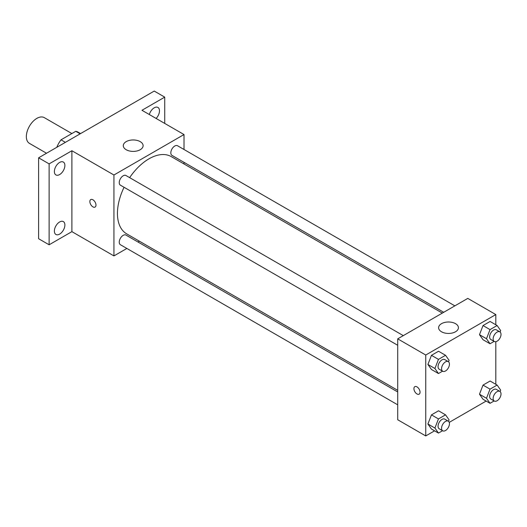 <?xml version="1.0" encoding="UTF-8"?>
<svg xmlns="http://www.w3.org/2000/svg" width="527" height="527" viewBox="0 0 527 527"><rect width="100%" height="100%" fill="white"/><g stroke="black" fill="none" stroke-linecap="round" stroke-linejoin="round"><path stroke-width="0.79" d="M71.87 133.555L44.294 117.633A14.861 8.584 120 0 0 32.839 121.618A14.861 8.584 120 0 0 26.35 136.579A14.861 8.584 120 0 0 29.426 143.377L46.521 153.245M65.394 142.349L61.02 139.82L75.763 131.309A19.183 11.074 120 0 1 77.983 132.099L80.572 133.588M57.008 147.191L57.008 146.769A19.183 11.074 120 0 1 61.02 139.82M57.371 146.98L57.008 146.769M80.144 133.838L75.763 131.309M126.869 248.448L113.937 255.918L71.896 231.643L49.123 244.791L38.609 238.724L38.609 157.81L154.227 91.066L164.734 97.133L164.734 123.43M139.411 241.208L138.002 242.018M59.63 234.113A7.431 4.288 -60 0 1 55.915 234.475A7.431 4.288 -60 0 1 54.775 228.52A7.431 4.288 -60 0 1 59.63 221.972A7.431 4.288 -60 0 1 63.352 221.603A7.431 4.288 -60 0 1 64.485 227.559A7.431 4.288 -60 0 1 59.63 234.113M59.63 174.562A7.431 4.288 -60 0 1 55.915 174.931A7.431 4.288 -60 0 1 54.775 168.976A7.431 4.288 -60 0 1 59.63 162.428A7.431 4.288 -60 0 1 63.352 162.059A7.431 4.288 -60 0 1 64.485 168.014A7.431 4.288 -60 0 1 59.63 174.562M71.896 231.643L71.896 150.735L49.123 163.884L38.609 157.81M49.123 244.791L49.123 163.884M113.937 255.918L113.937 175.004L71.896 150.735M113.937 175.004L184.009 134.55L141.967 110.281L164.734 97.133M126.197 149.721A9.908 5.718 180 0 1 123.298 145.676A9.908 5.718 180 0 1 133.206 139.958A9.908 5.718 180 0 1 143.113 145.676A9.908 5.718 180 0 1 137 150.966A9.908 5.718 180 0 1 126.197 149.721M149.325 114.53A7.431 4.288 -60 0 1 154.227 107.811A7.431 4.288 -60 0 1 157.942 107.442A7.431 4.288 -60 0 1 156.117 118.45M124.062 187.283A44.591 25.744 120 0 0 117.442 213.435A44.591 25.744 120 0 0 126.678 233.85L397.714 390.336M442.305 313.097L171.268 156.618A44.591 25.744 120 0 0 129.635 177.639M184.009 134.55L184.009 149.484M184.009 162.342L184.009 163.969M454.854 305.858L177.54 145.748A5.566 3.215 120 0 0 173.251 147.244A5.566 3.215 120 0 0 170.82 152.843A5.566 3.215 120 0 0 171.973 155.393L443.721 312.287M397.714 391.963L125.973 235.075A5.566 3.215 120 0 0 121.678 236.564A5.566 3.215 120 0 0 119.247 242.17A5.566 3.215 120 0 0 120.4 244.719L397.714 404.822M397.714 345.277L120.4 185.168A5.566 3.215 -60 0 1 120.4 178.739A5.566 3.215 -60 0 1 125.973 175.524L403.287 335.627M95.98 205.095A4.335 2.503 60 0 1 95.084 207.078A4.335 2.503 60 0 1 90.749 204.575A4.335 2.503 60 0 1 90.749 199.568A4.335 2.503 60 0 1 94.089 200.734A4.335 2.503 60 0 1 95.98 205.095M95.084 207.078A4.335 2.503 60 0 1 90.749 204.575A4.335 2.503 60 0 1 90.749 199.568M434.571 430.842L425.744 435.934L397.714 419.755L397.714 338.848L467.785 298.394L495.815 314.573L495.815 324.764M486.144 401.067L449.235 422.371M483.022 339.717L479.484 334.678L483.022 325.554L490.103 321.47L483.022 325.554L479.484 334.678L483.022 339.717L490.031 343.762L486.493 338.723L490.031 329.599L497.113 325.515L500.65 330.548L500.09 331.997M431.455 429.037L427.911 424.004L431.455 414.881L438.53 410.79L431.455 414.881L427.911 424.004L431.455 429.037L438.457 433.082L434.92 428.049L438.457 418.925L445.539 414.841L449.076 419.874L448.517 421.317M495.815 341.694L495.815 384.315M425.744 435.934L425.744 355.027L495.815 314.573M483.022 399.262L479.484 394.229L483.022 385.105L490.103 381.021L483.022 385.105L479.484 394.229L483.022 399.262L490.031 403.313L486.493 398.274L490.031 389.15L497.113 385.066L500.65 390.099L500.09 391.541M431.455 369.493L427.911 364.453L431.455 355.33L438.53 351.245L431.455 355.33L427.911 364.453L431.455 369.493L438.457 373.538L434.92 368.498L438.457 359.374L445.539 355.29L449.076 360.323L448.517 361.772M425.744 355.027L397.714 338.848M441.507 331.766A9.908 5.718 180 0 1 438.609 327.722A9.908 5.718 180 0 1 448.517 321.997A9.908 5.718 180 0 1 458.424 327.722A9.908 5.718 180 0 1 452.311 333.005A9.908 5.718 180 0 1 441.507 331.766M420.052 392.193A4.335 2.503 60 0 1 419.149 394.176A4.335 2.503 60 0 1 414.815 391.673A4.335 2.503 60 0 1 414.815 386.673A4.335 2.503 60 0 1 418.161 387.832A4.335 2.503 60 0 1 420.052 392.193M419.156 394.176A4.335 2.503 60 0 1 414.821 391.673A4.335 2.503 60 0 1 414.821 386.666M442.561 371.166L438.457 373.538M448.286 361.614L444.781 359.592A5.566 3.215 120 0 0 440.493 361.081A5.566 3.215 120 0 0 438.062 366.687A5.566 3.215 120 0 0 439.215 369.236L442.72 371.258A5.566 3.215 120 0 0 448.286 368.044A5.566 3.215 120 0 0 448.286 361.614A5.566 3.215 120 0 0 443.997 363.103A5.566 3.215 120 0 0 441.567 368.709A5.566 3.215 120 0 0 442.72 371.258M434.92 368.498L427.911 364.453M438.457 359.374L431.455 355.33M445.539 355.29L438.53 351.245M494.135 341.391L490.031 343.762M499.859 331.839L496.355 329.816A5.566 3.215 120 0 0 492.066 331.305A5.566 3.215 120 0 0 489.636 336.911A5.566 3.215 120 0 0 490.789 339.46L494.286 341.483A5.566 3.215 120 0 0 499.859 338.268A5.566 3.215 120 0 0 499.859 331.839A5.566 3.215 120 0 0 495.564 333.327A5.566 3.215 120 0 0 493.134 338.933A5.566 3.215 120 0 0 494.286 341.483M486.493 338.723L479.484 334.678M490.031 329.599L483.022 325.554M497.113 325.515L490.103 321.47M442.561 430.717L438.457 433.082M448.286 421.159L444.781 419.136A5.566 3.215 120 0 0 440.493 420.632A5.566 3.215 120 0 0 438.062 426.238A5.566 3.215 120 0 0 439.215 428.787L442.72 430.809A5.566 3.215 120 0 0 448.286 427.595A5.566 3.215 120 0 0 448.286 421.159A5.566 3.215 120 0 0 443.997 422.654A5.566 3.215 120 0 0 441.567 428.26A5.566 3.215 120 0 0 442.72 430.809M434.92 428.049L427.911 424.004M438.457 418.925L431.455 414.881M445.539 414.841L438.53 410.79M494.135 400.942L490.031 403.313M499.859 391.39L496.355 389.367A5.566 3.215 120 0 0 492.066 390.856A5.566 3.215 120 0 0 489.636 396.462A5.566 3.215 120 0 0 490.789 399.011L494.286 401.034A5.566 3.215 120 0 0 499.859 397.819A5.566 3.215 120 0 0 499.859 391.39A5.566 3.215 120 0 0 495.564 392.878A5.566 3.215 120 0 0 493.134 398.484A5.566 3.215 120 0 0 494.286 401.034M486.493 398.274L479.484 394.229M490.031 389.15L483.022 385.105M497.113 385.066L490.103 381.021"/></g></svg>
